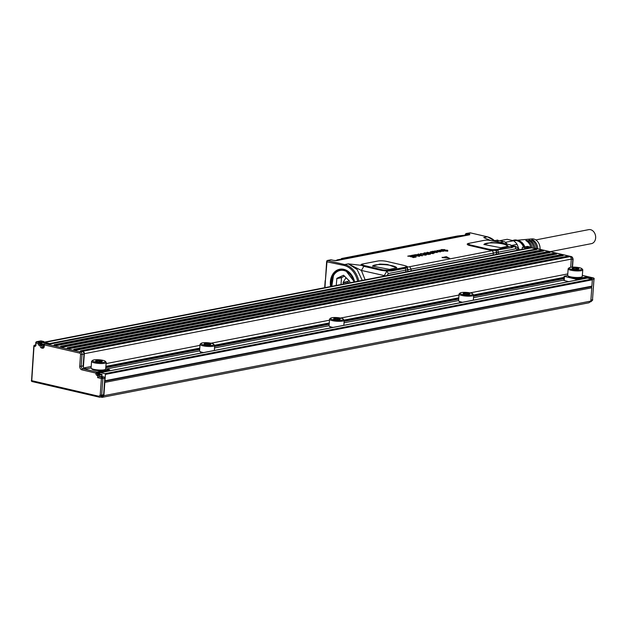 <?xml version="1.0" encoding="UTF-8"?>
<svg xmlns="http://www.w3.org/2000/svg" width="627" height="627" viewBox="0 0 627 627"><rect width="100%" height="100%" fill="white"/><g stroke="black" fill="none" stroke-linecap="round" stroke-linejoin="round"><path stroke-width="0.94" d="M343.235 269.735A14.68 11.411 -101 0 0 341.974 269.884A14.68 11.411 -101 0 0 341.809 269.916M341.135 270.065A14.68 11.411 79 0 1 341.652 269.947A14.68 11.411 79 0 1 343.596 269.79M340.453 270.182A14.68 11.411 79 0 1 340.618 270.151A14.68 11.411 79 0 1 350.148 273.584M331.801 286.296L333.486 275.418A14.68 11.411 79 0 1 340.289 270.213A14.68 11.411 79 0 1 354.184 281.946M331.832 286.296A14.468 11.247 79 0 1 333.493 275.574A14.468 11.247 79 0 1 344.709 270.731A14.468 11.247 79 0 1 353.894 282.001M349.772 282.808L349.717 281.288L343.525 275.253L336.903 278.317L336.221 285.442M470.548 232.915A0.839 0.502 103.1 0 0 470.305 232.852L466.331 233.526L469.012 234.169A2.234 0.462 4.1 0 1 469.333 234.835L336.95 260.55A2.234 0.462 4.1 0 1 333.87 260.424L331.08 259.797L327.584 260.581A0.839 0.502 103.1 0 0 327.012 261.498L325.397 280.684L326.628 261.686M324.692 287.675L325.17 280.614M336.707 278.631L341.503 277.706L341.017 284.509M341.503 277.706L344.521 276.076M326.73 261.138L327.365 260.503L330.899 259.79L333.995 260.424A0.839 0.478 -77.4 0 1 334.097 260.471M330.852 259.805L327.702 260.417M326.933 261.827L344.082 265.456A0.839 0.502 -76.9 0 1 344.654 264.539L348.267 263.842L357.139 269.547L362.257 280.379M391.413 270.974L405.261 268.285L405.881 270.135L411.155 269.101L409.658 266.702L407.668 267.094A2.1 2.053 179 0 1 406.445 266.6A6.325 1.301 4.1 0 0 406.21 266.24A6.325 1.301 4.1 0 0 404.039 265.417L386.788 261.412A6.325 1.301 4.1 0 0 377.932 261.02L363.684 263.787A6.325 1.301 4.1 0 0 362.618 264.139A6.325 1.301 4.1 0 0 362.68 264.955L364.216 265.644L361.387 270.449L348.267 263.842L361.458 265.37L364.122 266.397A2.1 1.246 103.1 0 0 364.695 265.785L383.269 269.939L382.008 269.696L381.373 270.402L385.777 270.911A7.579 1.56 4.1 0 0 387.651 270.997L391.413 270.974L389.053 270.284L390.817 270.088L391.17 270.645L405.011 267.956A2.1 1.63 -101 0 0 405.261 268.285L407.668 267.094A7.579 1.56 4.1 0 0 405.504 265.856M470.305 232.852L470.031 233.213L470.305 232.852L487.375 236.818L483.762 237.515L489.773 240.439M449.567 258.191L442.16 257.619L446.291 256.623L449.285 258.246L442.066 257.321M441.886 250.385L441.855 249.875L444.943 249.828M447.725 250.518L447.741 251.208L447.725 250.518M444.527 250.918L447.741 251.208L444.48 250.886L447.255 250.886L447.09 250.353L440.648 249.875L441.455 250.487L443.798 250.659M447.223 251.09L447.067 250.565L443.806 250.455M440.616 250.055L441.455 249.538L444.888 249.609L441.855 249.664L441.894 250.181A20.973 4.326 -175.9 0 1 441.91 250.189L446.886 250.173L447.733 250.314L447.741 250.996L447.733 250.314M440.718 251.388L438.093 251.686L434.864 250.886L439.018 251.639L440.029 251.349L436.964 250.479L442.129 250.941A4.193 0.862 -175.9 0 1 442.121 250.933L441.251 250.643A4.193 0.862 4.1 0 0 441.204 250.635L443.72 251.051L440.718 251.388L440.311 251.952L440.726 251.599L438.069 251.897L435.679 251.356M439.77 251.592L436.956 250.541M442.09 251.137L441.228 250.855A4.177 0.862 4.1 0 0 441.173 250.839L441.204 250.635M439.057 250.134L441.173 250.839M443.148 251.294L443.665 251.215M443.171 251.09L440.789 251.372M435.365 251.27L435.028 252.132A4.217 0.87 4.1 0 0 435.028 252.132L437.356 251.78L437.184 252.352L434.472 252.273L431.196 251.874L431.462 251.529A4.193 0.862 4.1 0 0 431.517 251.521L435.365 251.27L435.028 251.921A4.193 0.862 -175.9 0 1 435.013 251.929L434.809 251.983M436.635 252.43L436.8 251.85M437.356 251.78L437.184 252.556L437.356 251.983L437.184 252.556L431.768 251.882M434.025 252.924L434.746 252.916M433.986 252.775L433.061 253.175L430.279 251.835M431.015 253.347L433.343 253.661M427.645 252.43L427.003 252.375A4.193 0.862 -175.9 0 1 427.293 252.305L432.669 253.096L433.265 253.535L431.164 253.386L428.578 252.516A4.193 0.862 4.1 0 0 428.547 252.509L427.645 252.43L428.523 252.72A4.177 0.862 4.1 0 1 428.547 252.72L431.008 253.292M427.645 252.642L426.94 252.603M427.685 253.7L423.633 253.347L424.338 252.861L427.732 252.908L424.855 253.253L430.051 253.504L430.639 253.716L430.004 254.154L426.83 254.084L429.464 253.982M427.685 253.911L425.333 253.755M424.307 253.59L423.491 253.394L424.307 253.065M427.826 253.198L424.855 253.457M430.647 253.919L428.335 254.499L426.869 254.123M424.291 254.288L421.368 253.841L421.415 254.444L421.368 254.053L424.314 254.084M421.368 254.053L421.415 254.444M421.344 254.515L420.215 254.531L420.419 253.629L425.122 253.888L426.673 254.484L425.976 255.15L422.786 254.899M418.452 254.578L418.005 254.335M422.504 255.785L414.729 254.789L418.805 254.507L417.99 254.154L418.617 254.013L422.504 255.785L415.576 255.15M419.534 256.13L414.329 255.236L411.398 255.432L414.502 254.899L419.534 256.271M419.534 256.341L414.369 255.448L412.292 255.84M416.171 256.804L412.958 257.344L414.518 256.733L410.998 256.827L410.434 256.623L412.401 256.247L410.991 255.902L407.746 256.145L411.1 255.557L416.171 256.945M416.171 257.015L413.311 257.572L412.378 257.211M410.426 256.686L414.047 256.827M407.785 256.177L411.931 256.333M358.801 281.053A20.55 15.973 79 0 0 344.654 264.539L327.584 260.581A0.839 0.823 -161.5 0 0 326.769 261.044M346.707 278.27L345.642 278.231L343.118 282.432L343.51 284.023M487.375 239.083L489.091 239.929M362.68 264.955A2.1 1.928 -56.2 0 1 361.458 265.37A7.579 1.56 4.1 0 1 362.672 263.975L376.921 261.2A2.1 1.63 -101 0 0 376.96 261.216M411.053 270.903L411.155 269.101L496.584 252.509L496.474 254.303M493.535 249.679L497.015 249.452L512.635 245.98L510.213 244.789L489.687 240.282A6.325 1.301 4.1 0 0 484.13 240.392L469.882 243.158A6.325 1.301 4.1 0 0 468.808 243.511A6.325 1.301 4.1 0 0 470.932 245.071L488.182 249.068A6.325 1.301 4.1 0 0 493.535 249.679A2.1 0.502 -88.9 0 0 493.794 250.361L498.003 250.267L498.528 253.911M470.031 233.213L466.151 233.518M465.414 234.247L466.331 233.526L465.689 233.808L468.612 234.474A0.839 0.517 103.5 0 1 469.012 234.169M466.331 233.526L465.305 234.451M432.426 251.584L432.998 251.2M431.776 251.67L431.094 251.819M433.892 252.705L433.304 253.018L430.24 251.803L434.284 252.979M425.255 253.292L424.855 253.253M430.639 253.716L430.004 254.366M426.673 254.484L425.082 254.711M421.344 254.311L420.247 254.327L420.419 253.629M343.087 282.848L348.009 281.891L348.424 283.067M348.009 281.891L348.737 280.308M405.779 271.922L405.881 270.135L388.325 273.544L386.828 271.154L383.943 276.17M406.445 266.6L405.066 267.314L390.817 270.088M363.778 265.433L382.008 269.696M389.053 270.284L383.269 269.939M379.891 264.077L372.532 266.122L389.461 269.375L396.773 267.862L387.392 264.453L379.891 264.077M406.155 266.953L407.911 269.735L407.801 271.53M495.212 249.656L497.611 250.345M515.378 246.333L513.631 246.074A2.1 1.983 131.7 0 1 512.447 245.643L511.945 245.533M491.262 242.437L483.911 244.483L500.832 247.743L508.152 246.223L503.371 243.574L491.262 242.437M512.635 245.98A2.1 2.053 -179 0 0 513.866 246.474A7.579 1.56 4.1 0 0 513.631 246.074L515.347 246.325C517.244 247.054 518.067 248.355 517.816 250.228M435.224 251.537L434.872 251.356A4.201 0.862 4.1 0 0 434.872 251.356L434.809 251.717A4.193 0.862 4.1 0 0 434.785 251.725L433.523 251.827A4.193 0.862 4.1 0 0 433.5 251.827L433.508 251.325L433.5 251.827M435.193 251.74L434.84 251.568A4.217 0.87 -175.9 0 1 434.832 251.568L433.508 251.325L433.5 252.03M419.487 254.781L418.327 254.985L420.842 255.33L418.922 255.079M466.088 235.282L465.148 235.039M468.032 235.039L465.587 234.451L465.163 234.882M385.817 270.245L385.777 270.911L387.651 270.997A2.1 0.517 -89 0 1 387.384 270.315M364.216 265.644L364.757 265.691M405.066 267.314L405.41 267.886L406.131 267.047M406.116 267.11L406.884 267.635A2.1 1.646 78.7 0 1 407.809 269.759L407.707 271.554M517.361 250.479L516.186 248.707L496.678 252.493L496.576 254.288M511.264 246.685L511.608 247.25L512.345 246.333M497.015 249.452L497.36 250.016L511.851 247.579L514.689 246.317L516.186 248.707M434.872 251.356L433.508 251.537M420.082 255.236L419.463 254.985M466.347 235.368L465.822 235.47M338.455 260.213A0.94 0.737 79 0 0 338.118 260.017L465.485 235.274L337.248 260.448M336.221 260.605L337.436 259.868L338.016 259.993L337.06 260.479M464.176 235.713L464.787 235.133L464.176 235.713L464.787 235.133L460.242 236.011A0.737 0.572 -101 0 0 460.069 236.011L460.069 236.011A0.737 0.572 -101 0 0 459.944 236.058M460.242 236.011L458.439 236.034M341.511 259.045A0.737 0.502 -76.6 0 1 341.981 258.606L341.378 259.719L341.268 259.076A0.737 0.572 79 0 1 341.88 258.489L457.71 235.987L457.099 236.575M341.057 259.476L341.699 258.489L457.53 235.987L465.32 235.125M341.981 258.606L341.37 259.57M503.536 241.779A13.214 10.267 -101 0 0 498.912 240.925L496.012 241.489M507.157 244.075A14.264 11.082 -101 0 0 504.343 241.622L500.119 242.445M498.912 240.925L497.666 240.078L494.656 240.658L497.329 240.133A14.264 11.082 -101 0 0 497.007 240.204M511.993 245.369L517.11 244.373L519.25 249.883M498.88 240.901L507.188 239.287L513.505 240.752L505.346 242.335M507.188 239.287A13.214 10.267 -101 0 0 506.945 239.334A13.214 10.267 -101 0 0 506.702 239.381M517.11 244.373A13.214 10.267 -101 0 0 513.505 240.752M523.569 247.116A10.487 8.151 -101 0 0 514.242 240.69L513.599 240.815M524.062 247.022A11.114 8.637 -101 0 0 517.416 240.243A11.114 8.637 -101 0 0 512.698 240.517M524.862 246.866A10.487 8.151 -101 0 0 518.647 240.596L517.416 240.243M533.781 248.323A9.593 7.461 -101 0 0 533.263 246.066A9.593 7.461 -101 0 0 528.639 240.266L529.925 240.149L529.862 241.058M535.027 248.504A9.46 7.359 -101 0 0 534.463 245.855A9.46 7.359 -101 0 0 529.925 240.149M536.477 248.504A9.303 7.234 -101 0 0 535.905 245.604A9.303 7.234 -101 0 0 531.469 240L532.754 239.882L532.684 240.807M537.7 248.786A9.178 7.132 -101 0 0 537.104 245.392A9.178 7.132 -101 0 0 532.754 239.882M540.059 249.334A8.911 6.928 -101 0 0 539.502 244.969A8.911 6.928 -101 0 0 531.908 238.887L529.282 239.138A9.178 7.132 -101 0 0 529.086 239.153M517.4 240.235L522.197 239.788A9.883 7.681 -101 0 1 522.526 239.773L523.811 239.647A9.75 7.579 -101 0 0 523.506 239.671L525.081 239.522A9.593 7.461 -101 0 1 525.355 239.506L526.641 239.389A9.46 7.359 -101 0 0 526.398 239.404L527.973 239.255A9.303 7.234 -101 0 1 528.185 239.24L529.47 239.122A9.178 7.132 -101 0 0 529.282 239.138M530.998 247.931A9.883 7.681 -101 0 0 530.622 246.529A9.883 7.681 -101 0 0 525.81 240.533L527.095 240.415L527.033 241.309M532.245 247.963A9.75 7.579 -101 0 0 531.821 246.317A9.75 7.579 -101 0 0 527.095 240.415M535.795 239.922L588.698 229.647A7.132 5.541 79 0 1 590.556 229.686A7.132 5.541 79 0 1 595.65 236.771A7.132 5.541 79 0 1 591.418 243.644L550.13 251.67M572.678 267.878L578.886 268.489L578.368 269.195L575.006 269.242L572.153 268.583L572.678 267.878L572.616 268.693M581.919 269.202A6.497 1.34 4.1 0 0 581.88 268.709A6.497 1.34 4.1 0 0 576.095 267.235A6.497 1.34 4.1 0 0 569.488 267.635A6.497 1.34 4.1 0 0 569.206 267.8A6.497 1.34 4.1 0 0 569.128 267.87A6.497 1.34 4.1 0 0 574.442 269.79A6.497 1.34 4.1 0 0 581.919 269.202M576.041 267.831L575.939 269.234M581.88 268.709L582.64 269.547A7.344 1.513 -175.9 0 1 582.789 269.876A7.344 1.513 -175.9 0 1 582.687 270.104A7.344 1.513 -175.9 0 1 574.794 270.817A7.344 1.513 -175.9 0 1 568.14 268.826A7.344 1.513 -175.9 0 1 568.242 268.607A7.344 1.513 -175.9 0 1 568.328 268.521A7.344 1.513 -175.9 0 1 568.438 268.442M568.14 268.826L567.67 275.378A7.344 1.513 4.1 0 0 567.811 275.708A7.344 1.513 4.1 0 0 574.787 277.408A7.344 1.513 4.1 0 0 582.083 276.773A7.344 1.513 4.1 0 0 582.13 276.734A7.344 1.513 4.1 0 0 582.217 276.656L582.789 269.876M567.811 275.708L568.579 276.554A6.497 1.34 4.1 0 0 574.747 278.051A6.497 1.34 4.1 0 0 581.213 277.495A6.497 1.34 4.1 0 0 581.253 277.463A6.497 1.34 4.1 0 0 581.292 277.424M563.979 280.293L564.081 276.303L567.67 275.433M564.081 276.303L575.508 279.062A0.627 0.486 -101 0 1 575.954 279.791L575.923 280.23M100.524 372.642L104.96 373.668A0.627 0.486 79 0 1 105.407 374.397L104.952 380.746A0.627 0.486 79 0 1 104.584 381.247L104.795 378.214A1.05 0.815 79 0 0 104.051 376.999L101.911 376.506L102.06 374.46L101.174 374.248A1.05 0.815 79 0 1 101.08 374.405A0.627 0.486 79 0 0 100.743 374.154L99.764 373.927A0.627 0.486 79 0 1 99.662 373.888A1.05 0.815 79 0 1 100.524 372.642L587.468 278.043L591.904 279.078A0.627 0.486 -101 0 1 591.998 279.109A1.05 0.815 -101 0 0 591.285 278.31L585.869 277.048L575.508 279.062M563.791 280.402L568.665 281.641M586.284 278.216L586.316 277.777A0.627 0.486 -101 0 0 585.869 277.048M587.468 278.043A1.05 0.815 -101 0 0 586.943 278.145M570.695 267.306L571.283 259.1A2.1 1.63 -101 0 0 569.786 256.678L567.725 256.2A0.525 0.408 -101 0 0 567.466 256.247M569.786 256.678L82.842 351.269A2.1 1.63 79 0 1 84.339 353.699L83.375 367.21A2.1 1.63 79 0 1 83.132 365.902L83.987 354.036L82.043 354.412L81.189 366.286L79.723 366.215L80.569 354.349A1.05 0.815 -101 0 0 79.825 353.134L44.337 344.897L44.219 346.535A2.1 1.63 -101 0 1 42.424 348.204L41.609 348.016A2.1 1.63 -101 0 1 40.112 345.587L41.163 344.513A0.627 0.486 79 0 1 41.609 345.242L43.929 344.787M563.806 280.12L473.526 297.66M458.596 300.56L344.019 322.819M329.089 325.719L214.512 347.977M199.582 350.877L106.433 368.974M461.096 302.535A6.497 1.34 -175.9 0 1 459.497 301.775L458.737 300.936A7.344 1.513 4.1 0 0 462.561 302.253M331.589 327.694A6.497 1.34 -175.9 0 1 329.99 326.933L329.23 326.095A7.344 1.513 4.1 0 0 333.062 327.412M202.082 352.852A6.497 1.34 -175.9 0 1 200.483 352.092L199.723 351.253A7.344 1.513 4.1 0 0 203.556 352.57M101.08 374.405L101.496 374.327M591.998 279.109A0.627 0.486 79 0 1 592.35 279.807L591.896 286.147L104.952 380.746M591.48 287.299L591.527 286.649A0.627 0.486 -101 0 0 591.896 286.147M82.842 351.269L80.781 350.791A0.525 0.408 -101 0 0 80.35 351.112L82.49 351.606A2.1 1.63 79 0 1 83.987 354.036M459.364 293.671A7.344 1.513 4.1 0 0 459.254 293.75A7.344 1.513 4.1 0 0 459.168 293.836A7.344 1.513 4.1 0 0 459.066 294.055L458.596 300.607A7.344 1.513 4.1 0 0 458.737 300.936M329.857 318.829A7.344 1.513 4.1 0 0 329.747 318.908A7.344 1.513 4.1 0 0 329.661 318.994A7.344 1.513 4.1 0 0 329.559 319.214L329.089 325.766A7.344 1.513 4.1 0 0 329.23 326.095M200.35 343.988A7.344 1.513 4.1 0 0 200.24 344.066A7.344 1.513 4.1 0 0 200.154 344.152A7.344 1.513 4.1 0 0 200.052 344.372L199.582 350.924A7.344 1.513 4.1 0 0 199.723 351.253M101.449 396.789A1.05 0.815 79 0 0 102.052 396.625L103.322 395.449A1.05 0.815 79 0 0 103.612 394.775L104.584 381.247L591.52 286.649A0.627 0.486 79 0 1 591.355 286.649L104.733 381.185M527.691 246.497L526.805 246.92M530.215 247.845L529.972 247.03L527.338 246.419L522.808 247.297L525.442 247.908A0.627 0.486 -101 0 1 525.888 248.59M522.808 247.297A0.627 0.486 -101 0 0 522.644 247.297L527.519 246.419L530.121 247.022L525.442 247.908M562.811 255.056L75.867 349.654A0.525 0.408 -101 0 1 76.243 350.156L563.187 255.557A0.525 0.408 -101 0 0 562.811 255.056L561.157 254.672A0.525 0.408 -101 0 0 560.891 254.727M75.867 349.654L74.213 349.27A0.525 0.408 -101 0 0 73.782 349.584L76.243 350.156M556.243 253.535L69.299 348.126A0.525 0.408 -101 0 1 69.675 348.636L556.619 254.037A0.525 0.408 -101 0 0 556.243 253.535L554.582 253.151A0.525 0.408 -101 0 0 554.323 253.198M69.299 348.126L67.638 347.742A0.525 0.408 -101 0 0 67.207 348.063L69.675 348.636M549.667 252.007L62.724 346.606A0.525 0.408 -101 0 1 63.1 347.107L550.044 252.509A0.525 0.408 -101 0 0 549.667 252.007L548.014 251.623A0.525 0.408 -101 0 0 547.747 251.678M62.724 346.606L61.07 346.222A0.525 0.408 -101 0 0 60.639 346.535L63.1 347.107M543.1 250.487L56.156 345.077A0.525 0.408 -101 0 1 56.524 345.587L543.476 250.988A0.525 0.408 -101 0 0 543.1 250.487L541.438 250.102A0.525 0.408 -101 0 0 541.179 250.149M56.156 345.077L54.494 344.693A0.525 0.408 -101 0 0 54.063 345.015L56.524 345.587M536.524 248.958L49.58 343.557A0.525 0.408 -101 0 1 49.956 344.058L536.9 249.46A0.525 0.408 -101 0 0 536.524 248.958L531.672 247.83A0.627 0.486 -101 0 0 531.359 247.892M530.121 248.096L529.494 247.955A1.05 0.815 -101 0 0 528.969 248.057M459.066 294.055A7.344 1.513 4.1 0 0 464.975 295.975A7.344 1.513 4.1 0 0 473.205 295.607A7.344 1.513 4.1 0 0 473.604 295.333L472.805 293.938A6.497 1.34 -175.9 0 1 472.836 294.424A6.497 1.34 -175.9 0 1 472.484 294.666A6.497 1.34 -175.9 0 1 464.709 294.941A6.497 1.34 -175.9 0 1 460.046 293.099A6.497 1.34 -175.9 0 1 460.124 293.028A6.497 1.34 -175.9 0 1 460.406 292.856A6.497 1.34 -175.9 0 1 467.013 292.464A6.497 1.34 -175.9 0 1 472.805 293.938M329.559 319.214A7.344 1.513 4.1 0 0 335.469 321.134A7.344 1.513 4.1 0 0 343.698 320.765A7.344 1.513 4.1 0 0 344.098 320.491L343.298 319.096A6.497 1.34 -175.9 0 1 343.33 319.582A6.497 1.34 -175.9 0 1 342.977 319.825A6.497 1.34 -175.9 0 1 335.202 320.099A6.497 1.34 -175.9 0 1 330.547 318.257A6.497 1.34 -175.9 0 1 330.617 318.187A6.497 1.34 -175.9 0 1 330.899 318.014A6.497 1.34 -175.9 0 1 337.506 317.623A6.497 1.34 -175.9 0 1 343.298 319.096M200.052 344.372A7.344 1.513 4.1 0 0 205.962 346.292A7.344 1.513 4.1 0 0 214.191 345.924A7.344 1.513 4.1 0 0 214.591 345.649L213.791 344.254A6.497 1.34 -175.9 0 1 213.823 344.74A6.497 1.34 -175.9 0 1 213.47 344.983A6.497 1.34 -175.9 0 1 205.695 345.258A6.497 1.34 -175.9 0 1 201.04 343.416A6.497 1.34 -175.9 0 1 201.11 343.345A6.497 1.34 -175.9 0 1 201.392 343.173A6.497 1.34 -175.9 0 1 207.999 342.781A6.497 1.34 -175.9 0 1 213.791 344.254M522.166 249.319L522.275 247.798A0.627 0.486 -101 0 1 522.644 247.297M530.395 248.041L529.972 247.03M49.58 343.557L44.729 342.428A0.627 0.486 79 0 0 44.564 342.428L531.508 247.83M44.023 344.348L43.2 344.16A1.05 0.815 79 0 1 43.192 344.168A0.627 0.486 79 0 0 43.106 344.137L41.954 343.87A0.627 0.486 79 0 1 41.664 343.674A1.05 0.815 79 0 1 42.55 342.546L529.494 247.955M46.476 343.478A1.05 0.815 79 0 1 47.001 343.377L45.058 343.753A1.05 0.815 -101 0 0 44.783 343.745A1.05 1.05 0 0 0 43.937 344.701L44.337 344.897A1.05 0.627 103.1 0 1 45.058 343.753L80.546 351.982A1.05 0.627 103.1 0 0 79.825 353.134M49.956 344.058L47.001 343.377M42.55 342.546L44.188 342.93A0.627 0.486 79 0 1 44.564 342.428M466.966 293.052L469.811 293.718L469.286 294.424L463.079 293.812L463.596 293.107L466.966 293.052L466.864 294.455M337.459 318.218L340.304 318.877L339.779 319.582L333.572 318.971L334.089 318.265L337.459 318.218L337.357 319.613M207.952 343.377L210.797 344.035L210.28 344.74L204.065 344.129L204.582 343.424L207.952 343.377L207.85 344.772M463.596 293.107L463.541 293.914M334.089 318.265L334.034 319.072M204.582 343.424L204.527 344.239M35.465 345.187L35.261 345.226A1.05 0.627 103.1 0 0 34.54 346.37A1.677 1.301 -101 0 0 35.974 345.038L35.974 342.271L36.123 342.993L36.515 341.77L36.123 342.993L38.09 343.455L39.14 342.381L43.671 341.496L41.045 340.892A0.627 0.486 -101 0 0 40.731 340.947M83.375 367.21A2.1 1.63 -101 0 0 84.629 368.331L82.686 368.707A1.05 0.627 103.1 0 0 81.965 369.859L95.931 373.096L96.981 372.023L109.286 369.632L105.744 368.817M99.764 373.927L97.82 374.303A1.05 0.627 103.1 0 0 97.099 375.448A1.677 1.301 79 0 1 95.9 373.512L97.428 372.751L96.981 372.023L82.686 368.707A2.1 1.63 79 0 1 81.189 366.286L83.132 365.902M97.099 375.448L97.757 375.604L98.807 374.531L99.254 375.26L102.044 374.719M101.927 376.302L99.152 376.694L102.107 377.376A1.05 0.815 -101 0 1 102.859 378.59L104.795 378.214M41.045 340.892L35.974 342.271L36.515 341.77L39.14 342.381L39.564 343.518L38.09 343.455L42.056 342.624M43.78 346.582L42.33 346.864A1.05 0.815 -101 0 1 41.578 345.649L43.522 345.273A1.05 0.815 -101 0 0 43.827 346.214M104.709 370.008A6.497 1.34 4.1 0 1 104.67 370.048A6.497 1.34 4.1 0 1 104.631 370.079A6.497 1.34 4.1 0 1 98.165 370.635A6.497 1.34 4.1 0 1 91.997 369.138L91.228 368.292A7.344 1.513 4.1 0 1 91.087 367.963L86.597 368.794L84.629 368.331M95.9 373.512L97.373 373.574L97.428 372.751L109.733 370.361L109.701 370.8M97.757 375.604L99.254 375.26L99.152 376.694L97.608 377.65L97.757 375.604M101.942 376.145L101.096 376.31M44.125 342.185A0.627 0.486 -101 0 0 43.671 341.496M109.733 370.361A0.627 0.486 -101 0 0 109.286 369.632M96.096 360.462L102.303 361.074L101.786 361.779L98.415 361.826L95.57 361.168L96.096 360.462L96.033 361.277M105.336 361.787A6.497 1.34 4.1 0 0 105.297 361.293A6.497 1.34 4.1 0 0 99.513 359.82A6.497 1.34 4.1 0 0 92.898 360.219A6.497 1.34 4.1 0 0 92.624 360.384A6.497 1.34 4.1 0 0 92.545 360.454A6.497 1.34 4.1 0 0 97.209 362.296A6.497 1.34 4.1 0 0 104.975 362.022A6.497 1.34 4.1 0 0 105.336 361.787M99.458 360.415L99.356 361.818M105.297 361.293L106.057 362.132A7.344 1.513 -175.9 0 1 106.198 362.461A7.344 1.513 -175.9 0 1 106.096 362.688A7.344 1.513 -175.9 0 1 105.697 362.962A7.344 1.513 -175.9 0 1 97.467 363.331A7.344 1.513 -175.9 0 1 91.558 361.418A7.344 1.513 -175.9 0 1 91.66 361.191A7.344 1.513 -175.9 0 1 91.746 361.105A7.344 1.513 -175.9 0 1 91.855 361.027M91.228 368.292A7.344 1.513 4.1 0 0 98.204 369.993A7.344 1.513 4.1 0 0 105.493 369.358A7.344 1.513 4.1 0 0 105.548 369.319A7.344 1.513 4.1 0 0 105.634 369.24L106.198 362.461M40.112 345.587L41.609 345.242L41.578 345.649L39.289 345.391A1.677 1.301 79 0 1 38.09 343.455M104.537 381.898L104.834 382.384L591.778 287.785L590.822 301.093L589.035 302.755L102.091 397.353L100.61 397.009M591.128 286.727L591.778 287.785M104.834 382.384L103.878 395.684L590.822 301.093M103.878 395.684L102.091 397.353M339.152 270.511A15.009 11.67 79 0 1 341.386 269.673M343.008 269.696A15.072 11.717 -101 0 0 340.665 269.751A15.072 11.717 -101 0 0 333.305 275.151A15.072 11.717 -101 0 0 331.573 286.343M331.424 286.374A15.111 11.748 -101 0 1 333.164 275.151A15.111 11.748 79 0 1 345.618 270.362M354.42 281.907A15.158 11.78 -101 0 0 345.579 270.347A15.158 11.78 -101 0 0 333.047 275.135A15.158 11.78 -101 0 0 331.127 281.398A15.158 11.78 -101 0 0 331.299 286.398M330.594 286.531A15.753 12.242 79 0 1 330.405 281.319A15.753 12.242 79 0 1 332.404 274.822A15.753 12.242 79 0 1 344.623 269.555A15.753 12.242 79 0 1 354.616 281.868M325.397 280.684L324.966 287.628M344.082 265.456A19.711 15.322 79 0 1 357.641 281.28M336.903 278.317L341.691 277.385M377.493 261.106A7.579 1.56 4.1 0 0 376.921 261.2M409.658 266.702L493.794 250.361A7.579 1.56 4.1 0 1 487.375 249.632L470.125 245.627A7.579 1.56 4.1 0 1 468.871 243.339L483.111 240.572A2.1 1.63 -101 0 0 483.151 240.58M483.683 240.478A7.579 1.56 4.1 0 0 483.111 240.572M487.626 236.873A0.839 0.502 103.1 0 0 487.375 236.818A20.55 15.973 79 0 1 495.158 241.293M385.495 275.864L361.387 270.449L365.141 279.822M491.787 250.753A2.1 1.63 79 0 1 493.292 253.143L493.183 254.946M495.565 249.726L495.761 250.369A2.1 1.615 -100.7 0 1 496.678 252.493L495.432 249.703M488.182 249.068A2.1 1.246 -76.9 0 1 487.375 249.632M470.932 245.071A2.1 1.246 -76.9 0 1 470.125 245.627M469.333 234.835A0.839 0.651 -101 0 0 468.918 234.913M469.192 234.819L468.612 234.474L468.283 234.992M333.87 260.424A0.839 0.478 -77.4 0 1 333.995 260.424L336.73 260.542L469.161 234.851M343.118 282.432L348.04 281.476M345.642 278.231L346.128 278.137M381.373 270.402L364.122 266.397M465.32 235.101L466.527 235.329M388.325 273.544L386.914 275.817M405.653 268.207L405.018 267.956M396.719 267.941A12.109 2.5 4.1 0 0 387.337 264.915A12.109 2.5 4.1 0 0 379.899 264.539A12.109 2.5 4.1 0 0 372.579 266.209M508.097 246.309A12.109 2.5 -175.9 0 0 491.278 242.9A12.109 2.5 4.1 0 0 483.95 244.577M511.851 247.579L497.76 249.938M457.71 235.987L458.165 235.987M341.88 258.982L337.263 259.868A0.737 0.572 -101 0 1 337.436 259.868L341.981 258.99M335.954 260.613L337.263 259.868A0.737 0.572 -101 0 0 337.005 260.017M590.336 301.814A1.05 0.815 -101 0 0 590.94 301.65L592.209 300.474A1.05 0.815 -101 0 0 592.499 299.8L593.981 279.148A1.05 0.815 -101 0 0 593.228 277.933L591.285 278.31M592.303 279.47L594.2 279.031A1.05 1.05 0 0 0 593.393 277.933A1.05 0.627 -76.9 0 0 593.228 277.933L582.389 275.418M564.182 280.598L564.48 276.507M586.316 277.777L575.954 279.791M582.389 275.378L593.393 277.933A1.05 0.627 -76.9 0 1 593.738 278.294M572.286 267.149L572.866 259.061L571.268 259.366M567.78 273.913L470.062 292.895M458.995 295.043L340.555 318.054M329.488 320.201L211.048 343.212M199.982 345.359L106.12 363.597M91.197 366.497L83.877 367.916M571.283 259.1L84.339 353.699M105.924 366.356L199.786 348.118M214.646 345.234L329.293 322.96M344.152 320.076L458.792 297.801M473.659 294.917L564.002 277.361M563.971 277.863L473.683 295.403M458.76 298.303L344.176 320.562M329.253 323.461L214.669 345.72M199.747 348.62L105.885 366.85M105.83 367.681L199.684 349.443M214.614 346.543L329.191 324.284M344.121 321.385L458.698 299.126M473.628 296.226L563.908 278.686M591.904 279.078L104.96 373.668M105.407 374.397L592.35 279.807M590.853 300.733L592.209 300.474A1.05 0.596 47.1 0 0 592.39 300.38A1.05 1.05 0 0 0 592.719 299.69L590.893 300.114M592.515 299.541L593.973 278.874M571.769 256.788A1.05 0.627 103.1 0 0 571.534 256.631A1.05 0.627 103.1 0 0 571.377 256.631A2.1 1.63 -101 0 1 572.866 259.061L572.874 258.794M572.506 267.141L573.094 258.943L571.534 256.631L536.046 248.402A1.05 0.627 -76.9 0 0 535.889 248.402L571.377 256.631L570.225 256.851M567.725 256.2L80.781 350.791M590.038 301.822L590.94 301.65A1.05 0.596 47.1 0 0 591.128 301.556A1.05 0.596 47.1 0 0 591.23 301.383M589.889 301.963L590.61 301.822A1.05 1.05 0 0 0 591.128 301.556L592.39 300.38A1.05 0.596 47.1 0 0 592.507 300.153M534.917 248.59L535.889 248.402A1.05 0.815 -101 0 0 535.615 248.394A1.05 1.05 0 0 1 536.046 248.402A1.05 0.627 -76.9 0 1 536.195 248.472M561.157 254.672L74.213 349.27M554.582 253.151L67.638 347.742M548.014 251.623L61.07 346.222M541.438 250.102L54.494 344.693M534.784 248.551L535.615 248.394A1.05 0.815 -101 0 0 535.364 248.504M531.672 247.83L44.729 342.428M530.418 247.751L529.447 247.947M101.723 396.797L99.779 397.173A1.05 0.815 -101 0 1 99.505 397.165A1.05 0.627 -76.9 0 1 99.348 397.165A1.05 0.627 -76.9 0 1 98.933 396.272L31.75 380.683A1.05 0.627 103.1 0 0 32.157 381.577A1.05 0.627 103.1 0 0 32.322 381.584L99.199 397.095M34.038 345.979L31.75 380.683L31.35 380.487A1.05 1.05 0 0 0 32.157 381.577L99.348 397.165A1.05 1.05 0 0 0 99.779 397.173A1.05 0.815 -101 0 0 100.108 397.001L101.378 395.825L103.322 395.449M102.052 396.625L100.108 397.001A1.05 0.596 47.1 0 1 98.933 396.272L100.202 395.088L101.668 395.159L102.859 378.59L101.386 378.528L100.202 395.088A1.05 0.596 -132.9 0 0 101.378 395.825A1.05 0.815 -101 0 0 101.668 395.159L103.612 394.775M35.543 345.03L34.932 345.148A1.05 0.815 -101 0 0 34.657 345.14A1.05 1.05 0 0 0 33.811 346.096L31.577 380.37M104.051 376.999L102.107 377.376A1.05 0.627 -76.9 0 0 101.386 378.528L97.608 377.65M41.954 343.87L40.01 344.247A0.627 0.486 79 0 1 39.564 343.518L41.711 343.102M43.106 344.137L40.01 344.247A1.05 0.627 103.1 0 0 39.289 345.391M82.49 351.606L80.546 351.982A2.1 1.63 -101 0 1 82.043 354.412L80.569 354.349M81.965 369.859A3.143 2.445 79 0 1 79.723 366.215M100.743 374.154L97.82 374.303A0.627 0.486 79 0 1 97.373 373.574L99.709 373.12M34.54 346.37L34.211 346.3A1.05 0.627 -76.9 0 1 34.932 345.148L35.261 345.226A0.627 0.486 -101 0 0 35.425 345.226L35.974 345.038M43.576 346.974L42.33 346.864A1.05 0.627 103.1 0 0 41.609 348.016M42.424 348.204A1.05 0.627 103.1 0 1 43.145 347.052A1.05 0.815 -101 0 0 43.42 347.06L44.219 346.535M35.802 344.725L35.747 342.467L36.358 341.762L40.88 340.884M44.047 346.222L44.164 344.584M340.665 269.751L345.649 270.378M345.579 270.347L354.388 281.907M363.221 263.983L362.618 264.139M469.411 243.354L468.808 243.511M487.304 239.044L490.118 240.321M466.08 233.526L470.242 232.836A0.839 0.839 0 0 1 470.43 232.86L487.5 236.818L495.385 241.348M506.945 239.334L498.873 240.901M569.206 267.8L568.328 268.521M581.253 277.463L582.13 276.734M100.249 372.634L587.193 278.043M567.592 256.192L80.648 350.791M561.016 254.672L74.072 349.263M554.448 253.143L67.504 347.742M547.873 251.623L60.929 346.214M541.305 250.095L54.361 344.693M473.346 300.161L473.706 295.105M343.839 325.319L344.199 320.264M214.332 350.477L214.693 345.422M101.362 376.372L101.935 376.263M530.121 247.022L530.638 247.72M42.275 342.546L529.219 247.947M460.124 293.028L459.254 293.75M330.617 318.187L329.747 318.908M201.11 343.345L200.24 344.066M35.559 344.968L34.657 345.14M46.727 343.369L44.783 343.745M92.624 360.384L91.746 361.105M91.087 367.963L91.558 361.418M104.67 370.048L105.548 369.319"/></g></svg>
